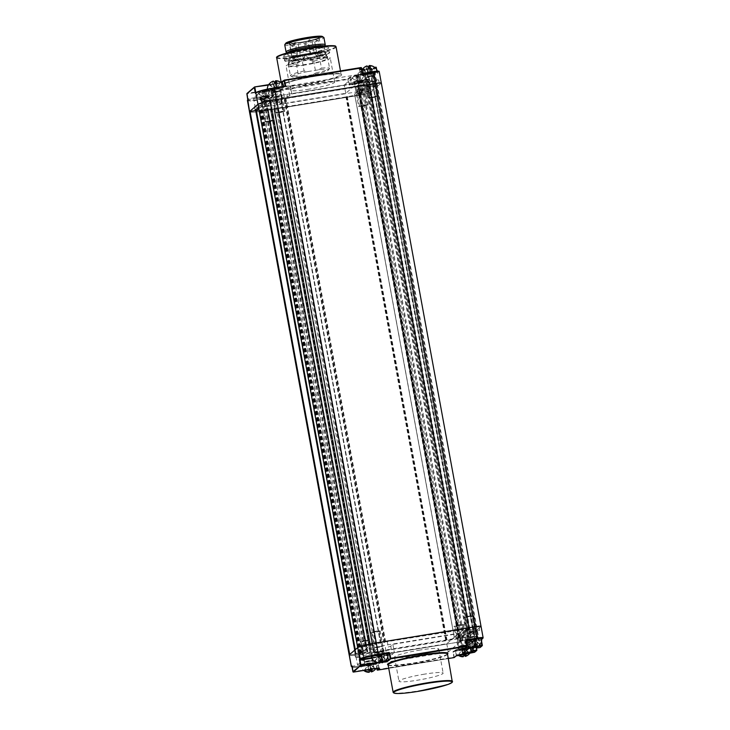 <?xml version="1.0" encoding="UTF-8"?>
<svg xmlns="http://www.w3.org/2000/svg" width="730" height="730" viewBox="0 0 730 730"><rect width="100%" height="100%" fill="white"/><g stroke="black" fill="none" stroke-linecap="round" stroke-linejoin="round"><path stroke-width="0.55" stroke-dasharray="3.65 2.74" d="M375.749 67.124A0.484 0.474 -130.7 0 0 375.731 67.124L373.796 68.793L370.749 69.286L371.926 68.273L371.141 68.301L362.308 69.852L356.395 74.944L364.918 73.648L367.199 72.352L370.512 90.009L369.964 90.146L373.961 89.489L370.512 90.009L470.23 633.321L467.966 634.616L459.827 635.912L465.749 630.802L474.5 629.324L473.241 630.41L477.238 629.744L480.951 626.55A7.245 0.766 169.6 0 0 481.043 626.395M249.477 111.663L249.496 111.754A16.662 1.77 -10.4 0 0 263.247 110.996L362.062 94.827A7.245 0.766 169.6 0 0 370.238 92.692L373.961 89.489L370.238 92.692A7.245 0.766 -10.4 0 1 362.062 94.827L263.265 110.996A16.662 1.77 -10.4 0 1 249.496 111.754A16.662 1.77 -10.4 0 1 249.541 111.562M258.402 104.253L358.12 647.574L363.987 646.616L365.867 645.648L266.149 102.328L264.269 103.295L258.018 104.29A16.662 1.77 -10.4 0 1 276.524 99.572M376.288 67.507A0.484 0.474 -130.7 0 1 376.288 67.525L374.353 69.186L373.796 68.793A0.484 0.474 -130.7 0 1 374.353 69.186L477.238 629.744L480.951 626.55L381.233 83.229L376.972 86.569L381.233 83.229A7.245 0.766 169.6 0 0 381.325 83.074M476.955 648.039L370.365 69.852A0.484 0.474 49.3 0 1 370.749 69.286L370.758 69.825L373.815 69.332L376.972 86.569L373.523 87.089L376.972 86.569L476.69 629.89L473.241 630.41L474.427 629.379L477.593 646.616L477.037 647.108M371.926 68.273A0.484 0.474 49.3 0 0 371.698 68.383L374.718 86.058L366.579 87.344L374.782 86.003L373.532 87.08L374.709 86.067L371.552 68.812L362.865 70.244L356.943 75.345L365.082 74.058L366.807 72.909L369.964 90.146L368.248 91.305L369.964 90.146L469.682 633.467L473.679 632.801L470.23 633.321L472.921 647.957M472.337 647.921L469.682 633.467L467.966 634.616L459.827 635.912L465.749 630.802L366.031 87.49L366.579 87.344L360.109 92.591L366.031 87.49L362.865 70.244A0.484 0.474 -130.7 0 0 362.308 69.852M468.76 648.495L468.76 648.495A0.484 0.474 49.3 0 0 468.916 648.048L462.993 653.14A0.484 0.474 49.3 0 1 462.838 653.587L360.118 92.582L463.368 653.131L360.51 92.573L368.248 91.305L360.51 92.573L357.189 74.916L365.082 74.058L470.458 648.185M256.504 110.631A24.154 2.564 169.6 0 0 274.781 108.925L359.981 94.982A7.975 0.849 169.6 0 0 369.079 92.464A7.975 0.849 169.6 0 0 362.491 92.829L359.908 93.248L359.26 89.708L357.289 89.763L364.27 83.758L369.572 82.627A7.975 0.849 169.6 0 0 378.66 80.108A7.975 0.849 169.6 0 0 372.072 80.473L286.872 94.416A24.154 2.564 169.6 0 0 262.207 100.22A6.041 0.639 169.6 0 0 261.559 100.539L276.086 98.504L274.562 90.237L259.551 92.692L253.483 97.92L268.503 95.457L274.562 90.237M378.66 80.108L379.317 83.658A7.975 0.849 169.6 0 1 370.22 86.167L364.918 87.299L357.937 93.303L359.908 93.248M379.317 83.658A7.975 0.849 169.6 0 0 372.729 84.014L287.52 97.957A24.154 2.564 169.6 0 0 262.855 103.76A6.041 0.639 169.6 0 0 262.207 104.089L258.548 107.237M255.692 110.513A24.154 2.564 169.6 0 0 256.358 110.613M247.415 100.412A16.662 1.77 169.6 0 0 261.185 99.654L362.965 654.308L461.78 638.139A7.245 0.766 169.6 0 0 469.956 636.012L473.67 632.81L370.794 72.243A0.484 0.484 0 0 0 370.247 71.85L367.19 72.352A0.484 0.474 49.3 0 0 366.807 72.909L370.794 72.243L368.86 73.922L357.052 75.902L357.965 80.866A6.041 0.639 169.6 0 0 351.148 82.636L348.785 84.342A0.967 0.949 -130.7 0 0 349.898 85.136L359.981 83.485L359.972 82.946A6.762 0.721 169.6 0 0 367.601 80.957L369.234 79.561L357.974 81.404A5.557 0.593 169.6 0 0 351.705 83.037L349.889 84.598L359.972 82.946M284.508 60.271A22.949 2.436 -10.4 0 1 310.679 53.034A22.949 2.436 -10.4 0 1 329.65 51.994A22.949 2.436 -10.4 0 1 303.47 59.23A22.949 2.436 -10.4 0 1 284.508 60.271L283.724 56.018A22.949 2.436 169.6 0 1 309.894 48.782A22.949 2.436 -10.4 0 1 328.865 47.742A22.949 2.436 -10.4 0 1 302.695 54.978A22.949 2.436 -10.4 0 1 283.724 56.018A22.949 2.436 -10.4 0 1 309.894 48.782A22.949 2.436 -10.4 0 1 328.865 47.742A22.949 2.436 -10.4 0 1 302.695 54.978A22.949 2.436 169.6 0 1 283.724 56.018L284.59 60.745A22.949 2.436 169.6 0 0 303.561 59.705A22.949 2.436 -10.4 0 0 329.732 52.46A22.949 2.436 -10.4 0 0 310.761 53.5A22.949 2.436 169.6 0 0 284.59 60.745M317.149 52.533A19.327 2.053 -10.4 0 1 326.082 52.642A19.327 2.053 -10.4 0 1 311.555 57.351L297.01 59.732A19.327 2.053 -10.4 0 1 288.067 59.623A19.327 2.053 -10.4 0 1 302.603 54.914L317.149 52.533L318.225 58.437A19.327 2.053 -10.4 0 1 327.168 58.546A19.327 2.053 -10.4 0 1 312.632 63.254L311.555 57.351M304.638 65.07A22.466 2.391 -10.4 0 1 286.069 66.092A22.466 2.391 -10.4 0 1 311.683 59.002A22.466 2.391 -10.4 0 1 330.252 57.98A22.466 2.391 -10.4 0 1 304.638 65.07M312.632 63.254L298.096 65.636A19.327 2.053 -10.4 0 1 289.153 65.527A19.327 2.053 -10.4 0 1 303.689 60.818L318.225 58.437M309.055 89.169A22.466 2.391 -10.4 0 1 290.485 90.192A22.466 2.391 -10.4 0 1 316.108 83.101A22.466 2.391 -10.4 0 1 334.678 82.079A22.466 2.391 -10.4 0 1 309.055 89.169M274.361 94.498L276.707 94.115A4.827 0.511 -10.4 0 1 280.703 93.896A4.827 0.511 -10.4 0 1 280.639 94.006L278.559 95.794L344.241 85.045L355.994 74.934L290.312 85.684L288.222 87.472A4.827 0.511 -10.4 0 1 282.775 88.896L280.429 89.279L274.361 94.498L275.885 102.766L278.23 102.382L276.707 94.115M253.483 97.92L255.007 106.188L270.018 103.733L268.503 95.457M270.018 103.733L276.086 98.504M255.007 106.188L254.514 106.607A6.041 0.639 169.6 0 0 254.441 106.735A6.041 0.639 169.6 0 0 254.533 106.826A24.154 2.564 169.6 0 0 274.124 105.385L359.333 91.442A7.975 0.849 169.6 0 0 368.422 88.923A7.975 0.849 169.6 0 0 361.834 89.288L359.26 89.708M275.885 102.766L281.944 97.546L284.289 97.163A4.827 0.511 169.6 0 0 289.746 95.739L291.827 93.951L357.508 83.202L345.755 93.321L280.074 104.062L282.163 102.273A4.827 0.511 169.6 0 0 282.218 102.163A4.827 0.511 169.6 0 0 278.23 102.382M370.22 82.07L367.026 82.244L374.627 80.857L370.22 82.07M359.981 90.885L356.787 91.058L361.195 89.836L364.389 89.662L359.981 90.885M265.966 106.397L262.763 106.58L267.18 105.357L270.374 105.184L265.966 106.397M276.579 97.263L273.385 97.437L280.986 96.041L276.579 97.263M261.075 100.968L259.551 92.692M281.944 97.546L280.429 89.279M291.827 93.951L290.312 85.684M357.508 83.202L355.994 74.934M345.755 93.321L344.241 85.045M280.074 104.062L278.559 95.794M285.129 86.049L283.313 87.618A6.041 0.639 -10.4 0 1 276.497 89.398L255.838 92.692M360.985 67.552A0.484 0.474 -130.7 0 1 361.003 67.552L359.169 69.122A6.524 0.694 169.6 0 0 361.806 69.332L359.644 69.651A6.041 0.639 169.6 0 0 361.879 69.742M361.532 67.936A0.484 0.474 -130.7 0 1 361.542 67.954L359.717 69.523L360.629 74.478A6.041 0.639 169.6 0 0 360.556 74.606A6.041 0.639 169.6 0 0 365.548 74.332L377.2 72.48L376.662 69.56L376.963 72.909L378.596 71.494A0.484 0.474 49.3 0 1 379.153 71.896A7.245 0.766 169.6 0 0 379.244 71.741M255.4 93.385L255.892 92.965M366.013 73.365A0.484 0.474 49.3 0 0 365.785 73.474L366.962 72.462A0.484 0.484 0 0 1 367.199 72.352L370.247 71.85L368.303 73.52L357.043 75.363A6.524 0.694 169.6 0 0 349.688 77.28L347.863 78.849L271.396 91.359L273.212 89.799A6.524 0.694 169.6 0 0 267.91 89.954L247.26 93.331A0.484 0.474 49.3 0 0 247.032 93.431M254.715 86.934L246.886 93.896M247.862 99.654L247.47 100.202L247.862 99.654A16.179 1.715 169.6 0 0 261.176 99.116L271.542 97.419L273.358 95.858A5.557 0.593 169.6 0 0 268.841 95.986L247.862 99.654M357.043 75.363L357.052 75.902A6.041 0.639 169.6 0 0 350.245 77.681L348.42 79.242A0.484 0.474 -130.7 0 0 347.863 78.849L347.872 79.388L271.405 91.898L272.828 90.347L273.741 95.301A6.041 0.639 169.6 0 0 273.814 95.174A6.041 0.639 169.6 0 0 268.832 95.447L247.789 98.851M273.212 89.799A0.484 0.474 49.3 0 0 272.983 89.899L271.168 91.469A0.484 0.474 49.3 0 1 271.396 91.359L272.317 96.862A0.967 0.949 -130.7 0 1 271.551 97.957L271.542 97.419A0.484 0.474 -130.7 0 0 271.77 97.318L273.586 95.749A0.484 0.474 49.3 0 0 273.741 95.301L271.925 96.871L271.012 91.907A0.484 0.474 49.3 0 1 271.168 91.469A0.484 0.484 0 0 0 271.003 91.925L271.916 96.88A0.484 0.474 -130.7 0 1 271.77 97.318L272.317 96.862M475.969 647.492L370.247 71.85A0.484 0.474 -130.7 0 1 370.794 72.252L473.67 632.81L469.956 636.012L368.157 81.358A0.484 0.474 49.3 0 0 367.601 80.957M369.763 78.876L369.225 79.022L368.303 73.52A0.484 0.474 -130.7 0 1 368.86 73.922L369.791 79.953L368.157 81.358A7.245 0.766 169.6 0 1 359.981 83.485L461.78 638.139A7.245 0.766 169.6 0 0 469.956 636.012L472.036 647.346A7.245 0.766 -10.4 0 1 463.86 649.481L453.777 651.133L463.86 649.481L461.78 638.139L362.983 654.308L365.064 665.65A16.662 1.77 -10.4 0 1 351.294 666.408M303.689 60.818L302.603 54.914M298.096 65.636L297.01 59.732M368.157 104.846A4.827 0.511 -10.4 0 0 364.16 105.065A4.827 0.511 169.6 0 0 358.649 106.589A4.827 0.511 169.6 0 0 362.646 106.37A4.827 0.511 -10.4 0 0 368.157 104.846L363.905 81.696A4.827 0.511 -10.4 0 1 358.393 83.22A4.827 0.511 169.6 0 1 354.406 83.439L363.905 81.696A4.827 0.511 -10.4 0 0 359.917 81.915A4.827 0.511 169.6 0 0 354.406 83.439L358.649 106.589M360.392 80.948A8.45 0.894 -10.4 0 1 367.382 80.555A8.45 0.894 -10.4 0 1 357.746 83.238A8.45 0.894 169.6 0 1 350.756 83.612A8.45 0.894 169.6 0 1 360.392 80.948M360.255 76.066L360.392 81.057A2.363 2.318 -130.7 0 0 360.903 80.537L364.142 75.947A8.404 8.222 49.3 0 0 359.078 74.35A8.404 1.496 -99.3 0 1 360.255 76.066A8.486 6.479 158.4 0 0 359.078 76.185A8.486 6.479 158.4 0 0 357.91 76.449A8.404 1.496 -99.3 0 0 356.733 74.734A8.404 8.222 49.3 0 0 352.526 77.845L357.216 81.139A2.363 2.318 49.3 0 0 357.882 81.468L356.733 74.734M357.189 77.818A8.486 5.192 178.7 0 1 358.375 77.681L359.917 81.404L357.499 81.796L356.349 75.062A8.404 8.222 49.3 0 0 352.152 78.174L356.833 81.468A2.363 2.318 49.3 0 0 357.499 81.796L358.722 81.742L357.572 81.787L356.03 78.064A8.486 5.192 178.7 0 1 357.189 77.818M364.142 75.947L363.759 76.276A8.404 8.222 49.3 0 0 358.695 74.679A8.404 1.496 -99.3 0 0 358.375 77.681M360.903 80.537L363.759 76.276M360.52 80.866A2.363 2.318 -130.7 0 1 360.009 81.386L359.178 81.66L360.009 81.386L358.695 74.679M360.31 81.103L359.078 74.35M357.882 81.468L358.722 81.742M356.349 75.062A8.404 1.496 -99.3 0 0 356.03 78.064M360.337 80.555L357.992 80.939L357.91 76.449M357.965 81.486L359.178 81.66M357.992 80.939L357.974 81.441M360.392 81.057L359.26 81.596L360.319 81.057M362.792 106.242L367.254 105.01L364.014 105.184L359.552 106.425L362.792 106.242M360.291 84.872L363.531 84.698L359.06 85.93L355.82 86.103L360.291 84.872M358.914 86.049C353.375 86.605 353.877 86.176 360.438 84.744C365.976 84.196 365.474 84.625 358.914 86.049M378.395 96.031A4.827 0.511 -10.4 0 0 374.399 96.251A4.827 0.511 169.6 0 0 368.887 97.774A4.827 0.511 169.6 0 0 372.884 97.555A4.827 0.511 -10.4 0 0 378.395 96.031L374.143 72.881A4.827 0.511 -10.4 0 1 368.632 74.405A4.827 0.511 169.6 0 1 364.644 74.624L374.143 72.881A4.827 0.511 -10.4 0 0 370.156 73.1A4.827 0.511 169.6 0 0 364.644 74.624L368.887 97.774M370.63 72.142A8.45 0.894 -10.4 0 1 377.62 71.75A8.45 0.894 -10.4 0 1 367.984 74.424A8.45 0.894 169.6 0 1 360.994 74.798A8.45 0.894 169.6 0 1 370.63 72.142M366.588 66.247A8.404 1.496 -99.3 0 0 366.268 69.25A8.486 5.192 178.7 0 1 367.427 69.003A8.486 5.192 178.7 0 1 368.613 68.866L370.156 72.599L367.738 72.982L366.588 66.247A8.404 8.222 49.3 0 0 363.969 67.662M368.632 67.507A8.404 1.496 -99.3 0 0 368.613 68.866M370.493 67.251L370.63 72.243A2.363 2.318 -130.7 0 0 371.141 71.722L373.997 67.461A8.404 8.222 49.3 0 0 369.371 65.864M371.141 71.722L373.997 67.461M362.573 69.104A8.404 8.222 49.3 0 0 362.39 69.359L367.071 72.653A2.363 2.318 49.3 0 0 367.738 72.982L368.96 72.927L367.81 72.982L366.268 69.25M370.758 72.051A2.363 2.318 -130.7 0 1 370.247 72.571L369.416 72.854L370.247 72.571L369.216 67.388M362.764 69.04L367.455 72.325A2.363 2.318 49.3 0 0 368.121 72.653L366.971 65.919M370.548 72.288L369.645 67.324M368.121 72.653L368.96 72.927M370.575 71.741L368.23 72.124L368.148 67.635M368.203 72.671L369.416 72.854M368.23 72.124L368.212 72.626M370.63 72.243L369.499 72.79L370.557 72.243M373.03 97.437L377.492 96.196L369.791 97.61L373.03 97.437M370.53 76.057L373.769 75.883L366.059 77.298L370.53 76.057M369.152 77.243C363.613 77.8 364.115 77.362 370.676 75.938C376.215 75.382 375.713 75.82 369.152 77.243M274.142 120.359A4.827 0.511 -10.4 0 0 270.146 120.578A4.827 0.511 169.6 0 0 264.634 122.102A4.827 0.511 169.6 0 0 268.631 121.883A4.827 0.511 -10.4 0 0 274.142 120.359L269.89 97.209A4.827 0.511 -10.4 0 1 264.379 98.733A4.827 0.511 169.6 0 1 260.391 98.951L269.89 97.209A4.827 0.511 -10.4 0 0 265.893 97.428A4.827 0.511 169.6 0 0 260.391 98.951L264.634 122.102M266.377 96.469A8.45 0.894 -10.4 0 1 273.367 96.077A8.45 0.894 -10.4 0 1 263.722 98.751A8.45 0.894 169.6 0 1 256.732 99.125A8.45 0.894 169.6 0 1 266.377 96.469M266.24 91.578L266.377 96.57A2.363 2.318 -130.7 0 0 266.888 96.05L270.118 91.469A8.404 8.222 49.3 0 0 265.054 89.863A8.404 1.496 -99.3 0 1 266.24 91.578A8.486 6.479 158.4 0 0 265.063 91.706A8.486 6.479 158.4 0 0 263.895 91.962A8.404 1.496 -99.3 0 0 262.709 90.246A8.404 8.222 49.3 0 0 258.511 93.367L263.192 96.661A2.363 2.318 49.3 0 0 263.858 96.98L262.709 90.246M263.165 93.331A8.486 5.192 178.7 0 1 264.36 93.194L265.902 96.926L263.484 97.309L262.335 90.575A8.404 8.222 49.3 0 0 258.137 93.696L262.818 96.98A2.363 2.318 49.3 0 0 263.484 97.309L264.707 97.254L263.548 97.309L262.015 93.577A8.486 5.192 178.7 0 1 263.165 93.331M270.118 91.469L269.744 91.788A8.404 8.222 49.3 0 0 264.68 90.192A8.404 1.496 -99.3 0 0 264.36 93.194M266.888 96.05L269.744 91.788M266.505 96.378A2.363 2.318 -130.7 0 1 265.994 96.898L265.163 97.181L265.994 96.898L264.68 90.192M266.295 96.615L265.054 89.863M263.858 96.98L264.707 97.254M262.335 90.575A8.404 1.496 -99.3 0 0 262.015 93.577M266.322 96.068L263.977 96.451L263.895 91.962M263.95 96.999L265.163 97.181M263.977 96.451L263.959 96.962M268.768 121.764L273.239 120.523L265.537 121.937L268.768 121.764M266.277 100.393L269.507 100.211L265.045 101.443L261.805 101.625L266.277 100.393M264.899 101.57C259.351 102.127 259.862 101.689 266.413 100.265C271.962 99.709 271.46 100.147 264.899 101.57M284.755 111.225A4.827 0.511 -10.4 0 0 280.767 111.444A4.827 0.511 169.6 0 0 275.256 112.968A4.827 0.511 169.6 0 0 279.243 112.748A4.827 0.511 -10.4 0 0 284.755 111.225L280.502 88.075A4.827 0.511 -10.4 0 1 275 89.598A4.827 0.511 169.6 0 1 271.003 89.817L280.502 88.075A4.827 0.511 -10.4 0 0 276.515 88.294A4.827 0.511 169.6 0 0 271.003 89.817L275.256 112.968M279.59 86.961A8.45 0.894 -10.4 0 1 283.979 86.943A8.45 0.894 -10.4 0 1 274.343 89.617A8.45 0.894 169.6 0 1 267.353 89.991A8.45 0.894 169.6 0 1 274.261 87.828M272.947 81.441A8.404 1.496 -99.3 0 0 272.637 84.443A8.486 5.192 178.7 0 1 273.786 84.196A8.486 5.192 178.7 0 1 274.982 84.059L276.515 87.782L274.097 88.175L272.947 81.441A8.404 8.222 49.3 0 0 270.328 82.846M275 82.7A8.404 1.496 -99.3 0 0 274.982 84.059M276.852 82.444L276.989 87.436A2.363 2.318 -130.7 0 0 277.5 86.916L280.356 82.654A8.404 8.222 49.3 0 0 275.739 81.057M277.5 86.916L280.356 82.654M268.941 84.297A8.404 8.222 49.3 0 0 268.749 84.552L273.431 87.846A2.363 2.318 49.3 0 0 274.097 88.175L275.329 88.12L274.17 88.175L272.637 84.443M277.126 87.244A2.363 2.318 -130.7 0 1 276.615 87.764L275.785 88.047L276.615 87.764L275.575 82.581M269.133 84.224L273.814 87.518A2.363 2.318 49.3 0 0 274.48 87.846L273.33 81.112M276.916 87.481L276.004 82.517M274.48 87.846L275.329 88.12M276.935 86.934L274.589 87.317L274.507 82.828M274.571 87.865L275.785 88.047M274.589 87.317L274.58 87.819M276.989 87.436L275.858 87.983L276.925 87.436M279.389 112.621L283.851 111.389L280.621 111.562L276.15 112.803L279.389 112.621M276.889 91.25L280.128 91.077L272.427 92.491L276.889 91.25M275.52 92.436C269.972 92.984 270.474 92.555 277.035 91.131C282.583 90.575 282.072 91.004 275.52 92.436M292.739 58.829L289.701 43.636A15.093 1.606 169.6 0 0 289.664 43.663L292.356 59.157A15.093 1.606 169.6 0 0 292.319 59.331A15.093 1.606 169.6 0 0 304.793 58.646A15.093 1.606 -10.4 0 0 322.012 53.883A15.093 1.606 -10.4 0 0 309.529 54.567A15.093 1.606 169.6 0 0 292.739 58.829L293.688 58.783L292.356 59.157M290.12 44.539L291.069 44.493L289.664 43.663M312.878 54.212L310.807 54.786L312.878 54.212M299.072 56.949L297.01 57.524L299.072 56.949M296.845 58.874L294.774 59.44L296.845 58.874M309.264 57.314L307.202 57.889L309.264 57.314M319.174 54.44L317.112 55.015L319.174 54.44M285.786 43.216A18.715 1.989 169.6 0 0 301.189 42.596A18.715 1.989 -10.4 0 0 322.395 36.5M284.746 44.849A19.929 2.117 169.6 0 0 301.216 43.946A19.929 2.117 -10.4 0 0 323.947 37.65M325.169 44.986A19.929 2.117 -10.4 0 1 302.521 51.027A19.929 2.117 169.6 0 1 286.196 52.14M287.447 52.843A18.715 1.989 169.6 0 0 287.447 52.898A18.715 1.989 169.6 0 0 287.593 53.089A18.715 1.989 169.6 0 0 302.923 52.049A18.715 1.989 -10.4 0 0 324.211 46.364L324.412 46.072M309.237 49.348A18.715 1.989 -10.4 0 1 324.704 48.499A18.715 1.989 -10.4 0 1 303.361 54.412A18.715 1.989 169.6 0 1 287.885 55.261A18.715 1.989 169.6 0 1 309.237 49.348M298.78 59.924L309.949 58.099A18.715 1.989 -10.4 0 0 325.571 53.226A18.715 1.989 -10.4 0 0 315.543 53.281L304.373 55.115A18.715 1.989 169.6 0 0 288.751 59.988A18.715 1.989 169.6 0 0 298.78 59.924L299.218 62.287A18.715 1.989 169.6 0 1 289.19 62.342A18.715 1.989 169.6 0 1 289.253 62.114L288.286 63.501A19.929 2.117 169.6 0 0 288.213 63.747A19.929 2.117 169.6 0 0 296.344 63.975L299.218 62.287M304.373 55.115L304.802 57.478A18.715 1.989 169.6 0 0 289.253 62.114M304.802 57.478L301.937 59.157L304.109 70.974L307.412 71.649L318.581 69.815A18.715 1.989 -10.4 0 1 328.546 69.989A18.715 1.989 -10.4 0 1 312.988 74.633L301.818 76.458A18.715 1.989 169.6 0 1 291.927 76.705L290.531 75.756A19.929 2.117 169.6 0 0 298.515 75.783L301.818 76.458M315.543 53.281L315.98 55.644A18.715 1.989 -10.4 0 1 325.863 55.398A18.715 1.989 -10.4 0 1 326.009 55.59A18.715 1.989 -10.4 0 1 310.387 60.462L313.69 61.137L315.862 72.945L312.988 74.633M318.581 69.815L321.455 68.136L319.284 56.319L315.98 55.644M307.412 71.649A18.715 1.989 169.6 0 0 291.927 76.705M321.455 68.136A19.929 2.117 -10.4 0 1 329.577 68.365A19.929 2.117 -10.4 0 1 329.513 68.602A19.929 2.117 -10.4 0 1 315.862 72.945M319.284 56.319A19.929 2.117 -10.4 0 1 327.259 56.347A19.929 2.117 -10.4 0 1 327.414 56.548A19.929 2.117 -10.4 0 1 313.69 61.137M309.949 58.099L310.387 60.462M296.344 63.975L298.515 75.783M301.937 59.157A19.929 2.117 169.6 0 0 288.286 63.501M304.109 70.974A19.929 2.117 169.6 0 0 290.385 75.555A19.929 2.117 169.6 0 0 290.531 75.756M258.803 108.651L266.149 102.328L270.775 101.616L269.972 102.309L369.681 645.639L375.713 644.69L376.771 644.106L374.463 644.17L385.632 641.88L474.281 627.846L461.898 630.848L454.297 637.399L464.043 636.651L458.732 637.856L373.87 652L373.696 651.498L363.85 653.304L367.373 651.872L361.742 652.793L359.853 653.761L349.259 654.883M374.463 644.17L274.745 100.849L277.053 100.795L269.972 102.309M376.771 644.106L277.053 100.795L376.762 644.115M274.745 100.849L280.922 99.718L380.44 643.194M385.632 641.88L285.914 98.568L280.721 99.882M285.914 98.568L358.092 86.797L457.573 630.318L357.846 87.016L369.745 85.109L469.463 628.43M474.281 627.846L374.563 84.525L369.745 85.109M374.563 84.525L369.234 85.729L468.952 629.05M464.043 636.651L364.325 93.34L354.579 94.088L362.18 87.536L369.234 85.729M354.579 94.088L454.297 637.39L354.579 94.088M364.325 93.34L359.014 94.544L458.732 637.856M445.656 640.256L345.938 96.935L359.014 94.544M345.938 96.935L273.759 108.706L274.37 108.177L374.088 651.489L274.38 108.159L270.857 108.697L370.575 652.009M363.85 653.304L264.132 109.993L270.31 108.852L370.019 652.164L270.301 108.843L270.857 108.697M264.132 109.993L267.089 109.108L366.807 652.419M359.853 653.761L260.135 110.449L262.024 109.482L267.654 108.56L267.089 109.108M268.056 108.533L367.765 651.863L268.056 108.533M260.135 110.449L255.518 111.161L256.321 110.467M362.965 654.308A16.662 1.77 -10.4 0 1 349.223 655.157M273.759 108.706L373.477 652.018L273.759 108.697M358.092 86.797L457.81 630.118L358.083 86.806M370.557 644.873L270.848 101.561L266.149 102.328L365.867 645.648L370.557 644.873L360.702 653.359L356.012 654.126L365.867 645.648L370.493 644.928L369.69 645.63L269.963 102.319M474.5 629.324L374.782 86.003M356.012 654.126L256.376 110.741M360.702 653.359L260.984 110.047L256.294 110.814M270.848 101.561L260.984 110.047M480.249 647.437A0.484 0.474 49.3 0 0 480.404 646.99L477.238 629.744L476.69 629.89L479.856 647.136L482.338 645.329M349.214 655.065A16.662 1.77 169.6 0 0 362.983 654.308M474.035 629.397L465.749 630.802L468.916 648.048L477.338 647.054M458.276 640.219L457.628 636.679L462.209 636.14A7.975 0.849 -10.4 0 1 468.797 635.784A7.975 0.849 -10.4 0 1 459.699 638.294L374.499 652.237A24.154 2.564 -10.4 0 1 354.899 653.678A6.041 0.639 -10.4 0 1 354.807 653.596A6.041 0.639 -10.4 0 1 354.88 653.469L361.925 647.4A6.041 0.639 -10.4 0 1 362.573 647.081A24.154 2.564 -10.4 0 1 387.238 641.278L472.447 627.335A7.975 0.849 -10.4 0 1 479.035 626.97A7.975 0.849 -10.4 0 1 469.938 629.488L467.364 629.908L468.012 633.448L465.284 634.16L458.312 640.164L462.856 639.69A7.975 0.849 -10.4 0 1 469.445 639.325A7.975 0.849 -10.4 0 1 460.356 641.843L375.147 655.786A24.154 2.564 -10.4 0 1 355.556 657.228A6.041 0.639 -10.4 0 1 355.455 657.137A6.041 0.639 -10.4 0 1 355.537 657.009L371.032 654.135L372.555 662.402L357.536 664.857L363.604 659.637L378.615 657.173L372.555 662.402M457.628 636.679L464.636 630.62L467.364 629.908M454.315 657.493A0.484 0.474 49.3 0 0 454.471 657.046L456.286 655.485A6.041 0.639 -10.4 0 1 463.103 653.706L474.902 651.726L473.998 646.762L473.451 646.899L474.5 652.273M474.746 652.164A0.484 0.474 49.3 0 0 474.902 651.726L476.836 650.038M377.593 670.113L376.06 664.282L377.885 662.712A6.041 0.639 169.6 0 0 377.957 662.584A6.041 0.639 169.6 0 0 372.966 662.858L352.325 666.235L353.32 671.673L373.961 668.297A6.041 0.639 -10.4 0 1 378.952 668.023A6.041 0.639 -10.4 0 1 378.879 668.151L378.779 668.233M376.37 663.798L365.064 665.65L376.06 664.282L376.799 668.342L376.37 663.798L365.228 666.052A16.179 1.715 -10.4 0 1 352.061 667.001M454.069 657.602L453.558 652.091L455.374 650.521A6.041 0.639 -10.4 0 1 462.19 648.742L473.451 646.899L473.514 646.388A0.484 0.474 -130.7 0 1 473.286 646.497L471.653 647.902A6.762 0.721 -10.4 0 1 464.024 649.892L453.932 651.543L455.757 649.974A5.557 0.593 -10.4 0 1 462.026 648.34L473.295 646.488L462.035 648.331L463.24 654.116M353.466 672.084L352.928 671.7M351.842 665.778L351.979 666.536M480.002 647.537L476.416 647.656M368.194 655.759L363.786 656.982L371.387 655.586L368.194 655.759M361.925 647.4L362.582 650.95L362.089 651.37L377.1 648.906L371.032 654.135M362.582 650.95A6.041 0.639 -10.4 0 1 363.221 650.622A24.154 2.564 -10.4 0 1 387.885 644.818L473.095 630.875A7.975 0.849 -10.4 0 1 479.683 630.51A7.975 0.849 -10.4 0 1 470.595 633.029L468.012 633.448M384.756 660.832L383.241 652.565A4.827 0.511 -10.4 0 0 379.244 652.784L376.899 653.167L382.967 647.948L385.312 647.565L386.827 655.832A4.827 0.511 169.6 0 0 392.275 654.418L394.364 652.62L460.046 641.871L448.293 651.99L382.611 662.74L384.692 660.942A4.827 0.511 169.6 0 0 384.756 660.832A4.827 0.511 169.6 0 0 380.759 661.052L378.414 661.435L384.482 656.215L386.827 655.832M383.241 652.565A4.827 0.511 -10.4 0 1 383.177 652.675L381.087 654.463L446.769 643.723L458.522 633.604L392.849 644.353L390.76 646.141A4.827 0.511 -10.4 0 1 385.312 647.565M462.209 640.237L457.801 641.46L465.402 640.064L462.209 640.237M472.447 631.432L468.039 632.645L471.233 632.472L475.641 631.258L472.447 631.432M378.806 646.625L374.399 647.839L377.602 647.665L382.009 646.442L378.806 646.625M362.089 651.37L363.604 659.637M377.1 648.906L378.615 657.173M356.021 656.589L357.536 664.857M420.161 650.038A22.466 2.391 169.6 0 0 394.538 657.128A22.466 2.391 169.6 0 0 413.107 656.106A22.466 2.391 169.6 0 0 438.73 649.016A22.466 2.391 169.6 0 0 420.161 650.038M382.967 647.948L384.482 656.215M376.899 653.167L378.414 661.435M381.087 654.463L382.611 662.74M446.769 643.723L448.293 651.99M458.522 633.604L460.046 641.871M392.849 644.353L394.364 652.62M424.586 674.128A22.466 2.391 169.6 0 0 398.963 681.218A22.466 2.391 169.6 0 0 417.533 680.205A22.466 2.391 169.6 0 0 443.156 673.115A22.466 2.391 169.6 0 0 424.586 674.128M463.541 624.533A4.827 0.511 169.6 0 1 458.029 626.057A4.827 0.511 -10.4 0 1 454.033 626.285A4.827 0.511 -10.4 0 1 459.544 624.752A4.827 0.511 169.6 0 1 463.541 624.533L467.784 647.683A4.827 0.511 169.6 0 0 463.796 647.902A4.827 0.511 -10.4 0 0 458.285 649.435L467.784 647.683A4.827 0.511 169.6 0 1 462.273 649.207A4.827 0.511 -10.4 0 1 458.285 649.435L454.033 626.285M454.808 650.567A8.45 0.894 -10.4 0 0 461.798 650.174A8.45 0.894 169.6 0 0 471.434 647.51A8.45 0.894 169.6 0 0 464.444 647.893A8.45 0.894 -10.4 0 0 454.808 650.567A8.486 8.486 0 0 0 458.084 655.221M464.262 653.952L464.307 649.654A2.363 2.318 49.3 0 1 464.974 649.983L469.664 653.277A8.404 8.222 -130.7 0 1 468.459 654.655M463.796 654.801A8.486 6.479 -21.6 0 1 463.112 654.938A8.486 6.479 -21.6 0 1 461.935 655.065A8.404 1.496 -99.3 0 0 463.112 656.772M463.815 654.025A8.404 1.496 -99.3 0 0 463.815 653.45A8.486 5.192 -1.3 0 0 465.001 653.304A8.486 5.192 -1.3 0 0 466.16 653.067L464.691 649.335L462.181 649.746L463.495 656.452M466.16 653.642A8.404 1.496 -99.3 0 0 466.16 653.067M464.974 649.983L465.357 649.663L470.038 652.948M458.714 655.047A8.404 8.222 -130.7 0 1 458.431 654.846L461.67 650.266A2.363 2.318 -130.7 0 1 462.181 649.746L463.012 649.463L462.254 649.7L463.815 653.45M465.357 649.663A2.363 2.318 49.3 0 0 464.691 649.335L465.421 653.761M458.431 654.846L461.287 650.585A2.363 2.318 -130.7 0 1 461.798 650.065L463.057 656.443M464.225 649.645L464.992 653.834M461.798 650.065L463.012 649.463M464.618 649.335L463.468 649.39L464.599 649.317M464.198 650.193L461.853 650.576L461.935 655.065M461.88 650.029L463.468 649.39M461.853 650.576L461.871 650.065M459.398 624.88L462.637 624.707L454.936 626.112L459.398 624.88M461.898 646.251L466.37 645.019L463.13 645.192L458.659 646.433L461.898 646.251M463.276 645.074C456.715 646.497 456.213 646.935 461.752 646.379C468.313 644.955 468.815 644.517 463.276 645.074M473.779 615.728A4.827 0.511 169.6 0 1 468.268 617.252A4.827 0.511 -10.4 0 1 464.271 617.47A4.827 0.511 -10.4 0 1 469.782 615.947A4.827 0.511 169.6 0 1 473.779 615.728L478.022 638.878A4.827 0.511 169.6 0 0 474.035 639.097A4.827 0.511 -10.4 0 0 468.523 640.621L478.022 638.878A4.827 0.511 169.6 0 1 472.511 640.402A4.827 0.511 -10.4 0 1 468.523 640.621L464.271 617.47M466.698 640.885A8.45 0.894 -10.4 0 0 465.046 641.752A8.45 0.894 -10.4 0 0 472.036 641.36A8.45 0.894 169.6 0 0 481.672 638.704M474.491 644.599L474.546 640.849A2.363 2.318 49.3 0 1 475.212 641.177L479.902 644.462A8.404 8.222 -130.7 0 1 478.697 645.84M474.035 645.995A8.486 6.479 -21.6 0 1 473.35 646.132A8.486 6.479 -21.6 0 1 472.173 646.251A8.404 1.496 -99.3 0 0 473.35 647.966M475.212 641.177L475.595 640.849L480.276 644.143M468.669 646.041L471.908 641.451A2.363 2.318 -130.7 0 1 472.42 640.931L473.25 640.648L472.511 640.904L473.733 647.638M474.053 644.636L472.42 640.931L473.25 640.648L472.036 641.259L473.295 647.638M475.595 640.849A2.363 2.318 49.3 0 0 474.929 640.52L473.25 640.648M476.398 644.252L474.838 640.502L475.558 644.444M468.286 646.369L471.525 641.779A2.363 2.318 -130.7 0 1 472.036 641.259M474.464 640.83L475.139 644.517M474.856 640.52L473.706 640.575L474.856 640.52M474.436 641.378L472.091 641.761L472.173 646.251M472.118 641.214L473.706 640.575M472.091 641.761L472.109 641.259M474.546 640.849L473.633 640.639L474.454 640.876M469.636 616.065L472.876 615.892L465.174 617.306L469.636 616.065M472.137 637.445L476.608 636.204L468.897 637.618L472.137 637.445M473.514 636.259C466.954 637.682 466.452 638.12 471.991 637.564C478.552 636.14 479.053 635.702 473.514 636.259M380.138 630.921A4.827 0.511 169.6 0 1 374.627 632.445A4.827 0.511 -10.4 0 1 370.63 632.664A4.827 0.511 -10.4 0 1 376.142 631.14A4.827 0.511 169.6 0 1 380.138 630.921L384.382 654.071A4.827 0.511 169.6 0 0 380.394 654.29A4.827 0.511 -10.4 0 0 374.882 655.814L384.382 654.071A4.827 0.511 169.6 0 1 378.879 655.595A4.827 0.511 -10.4 0 1 374.882 655.814L370.63 632.664M371.406 656.945A8.45 0.894 -10.4 0 0 378.395 656.553A8.45 0.894 169.6 0 0 388.041 653.898M380.859 659.792L380.914 656.042A2.363 2.318 49.3 0 1 381.58 656.361L386.261 659.655A8.404 8.222 -130.7 0 1 385.066 661.033M380.394 661.179A8.486 6.479 -21.6 0 1 379.709 661.316A8.486 6.479 -21.6 0 1 378.532 661.444A8.404 1.496 -99.3 0 0 379.719 663.159M381.58 656.361L381.954 656.042L386.635 659.327M375.028 661.234L378.268 656.644A2.363 2.318 -130.7 0 1 378.779 656.124L379.609 655.841L378.87 656.097L380.093 662.831M380.412 659.829L378.779 656.124L379.609 655.841L378.395 656.452L379.655 662.822M381.954 656.042A2.363 2.318 49.3 0 0 381.288 655.713L379.609 655.841M382.757 659.445L381.197 655.695L381.927 659.628M374.654 661.553L377.885 656.973A2.363 2.318 -130.7 0 1 378.395 656.452M380.914 656.042L379.992 655.832L380.823 656.024L381.498 659.701M381.224 655.713L380.065 655.768L381.224 655.713M380.795 656.571L378.45 656.954L378.532 661.444M378.478 656.407L380.065 655.768M378.45 656.954L378.469 656.443M376.005 631.258L379.235 631.085L371.534 632.499L376.005 631.258M378.496 652.629L382.967 651.397L379.728 651.571L375.266 652.812L378.496 652.629M379.874 651.452C373.313 652.875 372.811 653.313 378.359 652.757C384.911 651.333 385.422 650.895 379.874 651.452M369.517 640.055A4.827 0.511 169.6 0 1 364.014 641.579A4.827 0.511 -10.4 0 1 360.018 641.798A4.827 0.511 -10.4 0 1 365.529 640.274A4.827 0.511 169.6 0 1 369.517 640.055L373.769 663.205A4.827 0.511 169.6 0 0 369.772 663.424A4.827 0.511 -10.4 0 0 364.27 664.948L373.769 663.205A4.827 0.511 169.6 0 1 368.258 664.729A4.827 0.511 -10.4 0 1 364.27 664.948L360.018 641.798M360.793 666.079A8.45 0.894 -10.4 0 0 367.774 665.687A8.45 0.894 169.6 0 0 377.419 663.032A8.45 0.894 169.6 0 0 370.429 663.406A8.45 0.894 -10.4 0 0 360.793 666.079A8.486 8.486 0 0 0 363.64 670.414M370.247 669.337L370.293 665.176A2.363 2.318 49.3 0 1 370.959 665.505L375.64 668.799A8.404 8.222 -130.7 0 1 374.444 670.167M369.772 670.322A8.486 6.479 -21.6 0 1 369.088 670.459A8.486 6.479 -21.6 0 1 367.92 670.578A8.404 1.496 -99.3 0 0 369.097 672.293M369.8 669.41A8.404 1.496 -99.3 0 0 369.791 668.963A8.486 5.192 -1.3 0 0 370.986 668.826A8.486 5.192 -1.3 0 0 372.136 668.58L370.603 664.847L368.157 665.258L369.48 671.965M370.959 665.505L371.342 665.176L376.023 668.47M364.416 670.368L367.646 665.778A2.363 2.318 -130.7 0 1 368.157 665.258L368.988 664.975L368.239 665.212L369.791 668.963M371.342 665.176A2.363 2.318 49.3 0 0 370.676 664.847L369.444 664.902L370.676 664.847L371.378 669.154M364.033 670.697L367.272 666.107A2.363 2.318 -130.7 0 1 367.783 665.587L369.033 671.965M370.201 665.158L370.95 669.218M367.783 665.587L368.988 664.975M370.183 665.705L367.838 666.089L367.92 670.578M367.856 665.541L369.444 664.902M367.838 666.089L367.847 665.587M365.383 640.402L368.623 640.219L360.921 641.633L365.383 640.402M367.884 661.772L372.346 660.531L364.644 661.946L367.884 661.772M369.252 660.586C362.701 662.019 362.19 662.448 367.738 661.891C374.298 660.467 374.8 660.029 369.252 660.586M364.927 73.648L365.785 73.474A0.484 0.474 49.3 0 0 365.63 73.922L471.005 648.094M284.517 80.072L282.692 81.641A0.484 0.474 49.3 0 0 282.464 81.742L282.464 81.742M275.347 83.549L268.649 84.644L275.338 83.558A6.524 0.694 169.6 0 0 280.822 82.371L275.502 83.959A6.041 0.639 169.6 0 0 281.214 82.672M364.471 68.967L362.418 69.259A6.524 0.694 169.6 0 0 364.471 68.967L375.065 67.671M281.178 82.262L281.716 85.246C279.563 84.826 298.068 78.694 316.309 76.084A30.678 3.258 -10.4 0 1 341.293 75.354A30.678 3.258 -10.4 0 1 306.682 84.37A30.678 3.258 -10.4 0 1 281.707 85.1A30.678 3.258 -10.4 0 1 316.318 76.084C331.32 73.867 339.587 73.292 341.12 74.341L341.111 74.305A30.195 3.212 -10.4 0 1 306.673 83.831A30.195 3.212 -10.4 0 1 281.716 85.209A30.195 3.212 -10.4 0 1 316.154 75.674A30.195 3.212 -10.4 0 1 341.111 74.305L340.481 70.91M336.083 46.902A30.195 3.212 -10.4 0 1 301.645 56.429A30.195 3.212 -10.4 0 1 276.688 57.807M335.481 46.419A29.711 3.157 -10.4 0 1 301.636 55.891A29.711 3.157 -10.4 0 1 277.071 57.141M255.162 110.148L254.514 106.607M262.207 104.089L261.559 100.539M255.144 110.166L254.533 106.826M274.781 108.925L274.124 105.385M359.981 94.982L359.333 91.442M362.491 92.829L361.834 89.288M357.937 93.303L357.289 89.763M364.918 87.299L364.27 83.758M367.646 86.596L366.989 83.047M370.22 86.167L369.572 82.627M372.729 84.014L372.072 80.473M287.52 97.957L286.872 94.416M262.855 103.76L262.207 100.22M284.289 97.163L282.775 88.896M289.746 95.739L288.222 87.472M282.163 102.273L280.639 94.006M370 73.228L365.593 74.451L368.787 74.278L373.194 73.055L370 73.228M369.991 72.699A4.343 0.465 169.6 0 0 365.082 73.976A4.343 0.465 169.6 0 0 368.623 73.867A4.343 0.465 169.6 0 0 373.532 72.589A4.343 0.465 169.6 0 0 369.991 72.699M273.385 97.437L271.724 89.343L274.991 89.06A4.343 0.465 169.6 0 0 279.891 87.782A4.343 0.465 169.6 0 0 276.351 87.883A4.343 0.465 169.6 0 0 271.451 89.16A4.343 0.465 169.6 0 0 274.982 89.06L279.663 87.883L271.952 89.644L279.553 88.248L280.986 96.041M264.37 98.194A4.343 0.465 169.6 0 0 269.27 96.917A4.343 0.465 169.6 0 0 265.738 97.026A4.343 0.465 169.6 0 0 260.829 98.304A4.343 0.465 169.6 0 0 264.37 98.194M356.787 91.058L355.127 82.965L358.393 82.672A4.343 0.465 169.6 0 0 363.294 81.404A4.343 0.465 169.6 0 0 359.753 81.504A4.343 0.465 169.6 0 0 354.844 82.782A4.343 0.465 169.6 0 0 358.384 82.682L363.065 81.504L355.355 83.266L362.956 81.87L364.389 89.662M363.029 73.31L361.186 74.88A5.557 0.593 169.6 0 0 365.712 74.743L376.963 72.909L376.123 68.793M362.454 72.909L360.629 74.478A0.484 0.474 -130.7 0 0 361.186 74.88M359.169 69.122A0.484 0.474 -130.7 0 1 359.717 69.523A6.041 0.639 169.6 0 0 359.644 69.651L360.556 74.606C360.155 75.309 361.87 75.354 365.703 74.743L364.635 69.377A6.041 0.639 169.6 0 1 362.126 69.715M381.233 83.229L379.153 71.896L377.529 73.292L377.2 72.48M370.365 69.852L476.361 647.337L370.365 69.852L371.543 68.83A0.484 0.474 49.3 0 1 371.698 68.383L370.521 69.396A0.484 0.484 0 0 0 370.365 69.852M371.141 68.301L374.317 86.085M363.394 69.569L469.6 648.322M356.395 74.944A0.484 0.474 -130.7 0 1 356.952 75.336L360.118 92.582L356.578 74.98L357.189 74.916M365.712 74.743L376.963 72.909A0.484 0.474 49.3 0 1 377.529 73.292M282.692 84.251L283.313 87.618M268.366 85.127L275.502 83.959L276.497 89.398M273.358 95.858A0.484 0.474 49.3 0 0 273.586 95.749L272.983 89.899A0.484 0.474 49.3 0 0 272.828 90.347A6.041 0.639 169.6 0 0 272.91 90.21A6.041 0.639 169.6 0 0 267.919 90.493L247.278 93.869L248.2 99.362A0.484 0.474 -130.7 0 0 247.972 99.472L247.853 99.563M271.551 97.957L261.185 99.654L261.176 99.116M349.898 85.136L349.889 84.598A0.484 0.474 -130.7 0 1 349.332 84.206L348.42 79.242L347.872 79.388L348.785 84.342M267.91 89.954L268.841 95.986M369.791 79.953A0.484 0.474 -130.7 0 0 369.234 79.561L369.225 79.022L357.965 80.866L357.974 81.404M349.688 77.28A0.484 0.474 -130.7 0 1 350.245 77.681L351.148 82.636A0.484 0.474 -130.7 0 0 351.705 83.037M264.534 98.605L268.941 97.382L261.34 98.778L264.534 98.605M359.899 81.377A5.311 0.566 -10.4 0 1 364.233 81.249A5.311 0.566 -10.4 0 1 358.238 82.809A5.311 0.566 169.6 0 1 353.904 82.937A5.311 0.566 169.6 0 1 359.899 81.377M359.744 81.067L357.399 81.45M370.137 72.562A5.311 0.566 -10.4 0 1 374.472 72.434A5.311 0.566 -10.4 0 1 368.477 74.004A5.311 0.566 169.6 0 1 364.142 74.122A5.311 0.566 169.6 0 1 370.137 72.562M369.982 72.252L367.637 72.635M265.884 96.889A5.311 0.566 -10.4 0 1 270.209 96.771A5.311 0.566 -10.4 0 1 264.214 98.331A5.311 0.566 169.6 0 1 259.889 98.459A5.311 0.566 169.6 0 1 265.884 96.889M265.729 96.579L263.384 96.962M276.506 87.755A5.311 0.566 -10.4 0 1 280.831 87.627A5.311 0.566 -10.4 0 1 274.836 89.188A5.311 0.566 169.6 0 1 270.511 89.316A5.311 0.566 169.6 0 1 276.506 87.755M276.341 87.445L273.996 87.828M301.846 42.577A15.093 1.606 -10.4 0 1 289.363 43.271A15.093 1.606 -10.4 0 1 306.582 38.498A15.093 1.606 -10.4 0 1 319.065 37.814A15.093 1.606 -10.4 0 1 301.846 42.577M293.688 58.783L291.069 44.493L289.737 44.868M316.765 41.327L314.703 41.902L316.765 41.327M306.865 44.211L304.793 44.776L306.865 44.211M310.469 41.108L308.407 41.674L310.469 41.108M296.663 43.846L294.601 44.411L296.663 43.846M294.436 45.762L292.374 46.337L294.436 45.762M306.573 37.96A15.576 1.652 -10.4 0 1 319.256 37.595A15.576 1.652 -10.4 0 1 301.682 42.176A15.576 1.652 -10.4 0 1 288.998 42.541A15.576 1.652 -10.4 0 1 306.573 37.96M354.944 649.983L355.638 653.797M355.282 649.691L356.039 653.779L355.291 649.682M355.236 654.463L255.518 111.152L355.236 654.481M355.629 654.454L255.911 111.142M360.401 653.624L260.683 110.303M261.477 109.619L361.195 652.939M262.024 109.482L361.742 652.793M267.654 108.56L367.373 651.872M267.545 108.98L367.263 652.301M273.978 108.186L373.696 651.498M373.87 652L274.161 108.679M446.194 640.11L346.476 96.798M346.704 96.597L446.422 639.918M347.252 96.46L446.97 639.772M358.749 94.581L458.467 637.892M359.78 93.869L459.498 637.19M359.169 93.969L458.887 637.281M354.661 94.097L454.379 637.409M362.18 87.536L461.898 630.848M362.372 87.463L462.09 630.784M368.613 85.839L468.332 629.16M370.037 85.054L469.755 628.366M358.248 86.998L457.965 630.309M457.409 630.136L357.691 86.824M385.084 642.026L285.366 98.705M284.764 99.234L384.473 642.546M284.216 99.371L383.934 642.692M281.096 99.882L380.814 643.203M276.743 100.804L376.461 644.115M276.542 101.233L376.26 644.553M275.995 101.379L375.713 644.69M270.365 102.3L370.083 645.612M370.484 644.946L270.766 101.625L370.493 644.928M370.092 644.955L270.374 101.634M365.329 645.785L265.611 102.474M264.808 103.158L364.526 646.47M264.269 103.295L363.987 646.616M478.15 647.026A0.484 0.474 -130.7 0 1 477.593 646.634L474.427 629.388L477.958 646.99M388.734 668.288L448.339 658.542L388.734 668.297M384.007 661.855A6.524 0.694 -10.4 0 1 381.562 662.302L381.498 662.311M380.202 662.521L377.675 662.94M477.803 646.552L475.066 646.999M473.88 647.2L470.996 647.665M475.349 647.382L476.79 647.145L475.349 647.382M388.123 664.993A30.678 3.258 169.6 0 0 412.906 663.123A30.678 3.258 169.6 0 0 447.517 654.089M388.114 664.902A30.195 3.212 169.6 0 0 413.061 663.524A30.195 3.212 169.6 0 0 447.499 653.998M393.141 692.305A30.195 3.212 169.6 0 0 418.098 690.927A30.195 3.212 169.6 0 0 452.527 681.4M456.131 655.923A0.484 0.474 49.3 0 0 456.286 655.485L455.374 650.521A0.484 0.474 49.3 0 1 455.529 650.074L462.035 648.331M476.343 647.346L473.67 632.81L476.352 647.346M473.998 646.762L473.67 645.95L472.036 647.346A0.484 0.474 -130.7 0 1 471.653 647.902M363.786 656.982L365.109 665.139L369.781 663.962A4.343 0.465 -10.4 0 1 373.322 663.862A4.343 0.465 -10.4 0 1 368.422 665.139A4.343 0.465 -10.4 0 1 364.881 665.24A4.343 0.465 -10.4 0 1 369.791 663.962L365.219 664.774L372.82 663.378L371.387 655.586M378.24 654.783A16.179 1.715 -10.4 0 1 378.35 654.764L383.706 653.888M387.904 653.761L386.891 654.637A5.557 0.593 -10.4 0 1 380.622 656.27L371.67 657.73M380.403 654.828A4.343 0.465 -10.4 0 1 383.943 654.719A4.343 0.465 -10.4 0 1 379.034 655.996A4.343 0.465 -10.4 0 1 375.503 656.106A4.343 0.465 -10.4 0 1 380.403 654.828M481.709 639.252L469.764 641.679A5.557 0.593 -10.4 0 1 465.238 641.816L466.698 640.557M468.039 632.645L469.363 640.803L474.035 639.635A4.343 0.465 -10.4 0 1 477.584 639.526A4.343 0.465 -10.4 0 1 472.675 640.803A4.343 0.465 -10.4 0 1 469.135 640.913A4.343 0.465 -10.4 0 1 474.044 639.635L469.472 640.447L477.073 639.051L475.641 631.258M463.805 648.441A4.343 0.465 -10.4 0 1 467.346 648.34A4.343 0.465 -10.4 0 1 462.437 649.618A4.343 0.465 -10.4 0 1 458.896 649.718A4.343 0.465 -10.4 0 1 463.805 648.441M352.079 667.074L365.228 666.052M377.063 669.729L453.923 657.192L453.011 652.228A0.967 0.949 -130.7 0 1 453.777 651.133M453.011 652.228L453.558 652.091A0.484 0.474 -130.7 0 1 453.941 651.534L455.529 650.074A0.484 0.474 49.3 0 1 455.757 649.974M473.67 645.95A0.484 0.474 -130.7 0 1 473.514 646.388L471.881 647.793L464.015 649.892M378.906 668.242A0.484 0.474 -130.7 0 1 378.879 668.151L377.885 662.712M374.107 668.707L372.966 662.858M387.785 656.863L387.447 655.029A6.041 0.639 -10.4 0 1 380.64 656.808L371.88 658.241M388.068 654.491L387.447 655.029A0.484 0.474 -130.7 0 0 386.891 654.637M385.002 661.088A6.041 0.639 -10.4 0 1 381.544 661.763L381.215 661.818M381.562 662.302L380.622 656.27M380.321 661.964L376.525 662.584M465.849 647.565A6.041 0.639 -10.4 0 1 465.694 647.455A6.041 0.639 -10.4 0 1 465.767 647.327L467.583 645.74M466.671 640.776A0.484 0.474 49.3 0 0 466.68 640.794L464.855 642.364L465.767 647.327A0.484 0.474 49.3 0 1 465.612 647.765L464.782 642.491A6.041 0.639 -10.4 0 1 464.855 642.364A0.484 0.474 49.3 0 1 465.01 641.916L466.835 640.356M483.123 637.728A7.245 0.766 -10.4 0 1 483.032 637.883A0.484 0.474 -130.7 0 1 482.877 638.33M480.951 626.55L483.032 637.883L481.408 639.288L481.325 641.998M478.67 645.877L474.792 646.506M473.971 646.643L470.686 647.182L469.773 642.217A6.041 0.639 -10.4 0 1 464.782 642.491L465.01 641.916A0.484 0.474 49.3 0 1 465.238 641.816M481.709 639.334L481.252 639.736A0.484 0.474 49.3 0 1 481.024 639.836L481.033 640.374L469.773 642.217L469.764 641.679M470.722 647.592L470.686 647.182A6.041 0.639 -10.4 0 1 469.919 647.3M481.435 640.356L481.252 639.736A0.484 0.474 49.3 0 0 481.408 639.288M354.88 653.469L355.537 657.009M379.244 652.784L380.759 661.052M383.177 652.675L384.692 660.942M390.76 646.141L392.275 654.418M362.573 647.081L363.221 650.622M387.238 641.278L387.885 644.818M472.447 627.335L473.095 630.875M469.938 629.488L470.595 633.029M464.636 630.62L465.284 634.16M457.655 636.624L458.312 640.164M459.626 636.569L460.274 640.11M462.209 636.14L462.856 639.69M459.699 638.294L460.356 641.843M374.499 652.237L375.147 655.786M354.899 653.678L355.556 657.228M462.428 649.08L459.234 649.253L466.835 647.866L462.428 649.08M379.025 655.458L375.831 655.64L380.239 654.418L383.433 654.244L379.025 655.458M462.291 649.746A5.311 0.566 169.6 0 0 468.286 648.185A5.311 0.566 169.6 0 0 463.952 648.313A5.311 0.566 -10.4 0 0 457.956 649.873A5.311 0.566 -10.4 0 0 462.291 649.746M464.791 649.673L462.446 650.056M472.529 640.94A5.311 0.566 169.6 0 0 478.524 639.38A5.311 0.566 169.6 0 0 474.19 639.498A5.311 0.566 -10.4 0 0 468.195 641.068A5.311 0.566 -10.4 0 0 472.529 640.94M475.029 640.867L472.684 641.25M378.888 656.133A5.311 0.566 169.6 0 0 384.883 654.564A5.311 0.566 169.6 0 0 380.558 654.691A5.311 0.566 -10.4 0 0 374.563 656.252A5.311 0.566 -10.4 0 0 378.888 656.133M381.388 656.051L379.043 656.443M368.267 665.267A5.311 0.566 169.6 0 0 374.262 663.707A5.311 0.566 169.6 0 0 369.937 663.835A5.311 0.566 -10.4 0 0 363.941 665.395A5.311 0.566 -10.4 0 0 368.267 665.267M370.776 665.194L368.431 665.577M329.65 51.994L329.732 52.46M327.168 58.546L326.082 52.642M290.485 90.192L286.069 66.092M254.441 106.735L255.089 110.276M368.422 88.923L369.079 92.464M357.262 89.817L357.91 93.358M280.703 93.896L282.218 102.163M367.026 82.244L365.365 74.15L373.304 72.699L374.627 80.857M262.763 106.58L261.103 98.477L269.051 97.026L270.374 105.184M334.678 82.079L330.252 57.98M289.153 65.527L288.067 59.623M367.382 80.555A8.486 8.486 0 0 0 359.598 74.36M360.009 81.386L357.563 81.806M352.207 78.028A8.486 8.486 0 0 0 350.756 83.612M367.254 105.01L363.531 84.698M359.552 106.425L355.82 86.103M377.62 71.75A8.486 8.486 0 0 0 377.428 71.157M370.247 72.571L367.801 73M361.934 70.062A8.486 8.486 0 0 0 360.994 74.798M377.492 96.196L373.769 75.883M369.791 97.61L366.059 77.298M273.367 96.077A8.486 8.486 0 0 0 265.583 89.872M265.994 96.907L263.548 97.327M258.192 93.549A8.486 8.486 0 0 0 256.732 99.125M273.239 120.523L269.507 100.211M265.537 121.937L261.805 101.625M283.979 86.943A8.486 8.486 0 0 0 283.769 86.277M276.606 87.764L274.161 88.184M267.317 89.133A8.486 8.486 0 0 0 267.353 89.991M283.851 111.389L280.128 91.077M276.15 112.803L272.427 92.491M322.012 53.883L319.083 37.641L318.289 38.124C315.031 39.484 309.502 40.825 301.691 42.167L289.281 43.116L292.319 59.331M320.671 54.358L318.271 41.245L316.227 39.895C315.506 39.648 314.995 40.314 314.703 41.902L317.112 55.015M307.202 57.889L304.793 44.776C305.085 43.189 305.596 42.523 306.326 42.769L308.361 44.128L310.77 57.232M310.807 54.786L308.407 41.674C308.69 40.086 309.201 39.42 309.931 39.666L311.965 41.026L314.374 54.13M297.01 57.524L294.601 44.411C294.893 42.824 295.404 42.157 296.124 42.404L298.168 43.764L300.568 56.867M294.774 59.44L292.374 46.337C292.666 44.749 293.168 44.074 293.898 44.32L295.933 45.68L298.342 58.792M324.275 46.136L324.704 48.499M287.447 52.898L287.885 55.261M288.751 59.988L289.19 62.342M328.546 69.989L329.513 68.602M327.414 56.548L329.577 68.365M325.863 55.398L327.259 56.347M325.571 53.226L326.009 55.59M288.213 63.747L290.385 75.555M270.301 108.843L370.019 652.164M280.694 99.91L380.412 643.221M380.64 643.03L280.922 99.718M388.095 664.857C388.515 665.942 396.791 665.358 412.915 663.114C424.057 661.252 433.355 659.181 440.82 656.909C449.178 654.071 447.308 653.752 447.499 653.952M379.144 668.279L377.957 662.584M394.538 657.128L398.963 681.218M438.73 649.016L443.156 673.115M479.683 630.51L479.035 626.97M469.445 639.325L468.797 635.784M355.455 657.137L354.807 653.596M457.801 641.46L459.124 649.618L467.063 648.158L465.402 640.064M374.399 647.839L375.722 655.996L383.67 654.536L382.009 646.442M470.038 653.003A8.486 8.486 0 0 0 471.434 647.51M464.627 649.317L462.181 649.736M462.637 624.707L466.37 645.019M454.936 626.112L458.659 646.433M474.865 640.502L472.42 640.931M465.046 641.752A8.486 8.486 0 0 0 467.602 645.84M472.876 615.892L476.608 636.204M465.174 617.306L468.897 637.618M381.233 655.695L378.788 656.115M379.235 631.085L382.967 651.397M371.534 632.499L375.266 652.812M376.096 668.415A8.486 8.486 0 0 0 377.419 663.032M370.612 664.838L368.166 665.258M368.623 640.219L372.346 660.531M360.921 641.633L364.644 661.946"/><path stroke-width="1.09" d="M249.541 111.562A16.662 1.77 -10.4 0 1 249.55 111.544L257.973 104.299A16.662 1.77 -10.4 0 1 258 104.281L258.018 104.262A16.662 1.77 -10.4 0 1 276.524 99.572A16.662 1.77 -10.4 0 1 276.542 99.572L375.339 83.403A7.245 0.766 -10.4 0 1 381.325 83.074A7.245 0.766 -10.4 0 1 381.233 83.229M258.548 107.237L255.162 110.148A6.041 0.639 169.6 0 0 255.089 110.276A6.041 0.639 169.6 0 0 255.181 110.367A24.154 2.564 169.6 0 0 255.692 110.513M256.266 92.418L255.892 92.965L256.266 92.418A16.179 1.715 169.6 0 1 274.298 87.828L285.759 86.386L285.129 86.049L284.134 80.619L284.682 80.473L361.542 67.954A0.484 0.484 0 0 0 360.994 67.552L362.062 72.927A0.967 0.949 49.3 0 0 363.166 73.712L373.258 72.069L363.166 73.712M284.527 80.063L360.994 67.552L284.536 80.072A0.484 0.484 0 0 0 284.289 80.172A0.484 0.474 49.3 0 1 284.517 80.072L285.759 86.386L274.462 88.23A16.662 1.77 169.6 0 0 255.892 92.965L255.4 93.385L255.856 92.774M361.003 67.552A0.484 0.474 -130.7 0 1 361.532 67.936L362.454 72.909A0.484 0.474 49.3 0 0 363.011 73.31L361.551 67.945M375.731 67.124L376.662 69.56L376.297 67.507A0.484 0.484 0 0 0 375.74 67.124L375.74 67.124M375.749 67.124A0.484 0.474 -130.7 0 1 376.288 67.507M282.401 81.815A6.524 0.694 169.6 0 1 280.822 82.371L284.289 80.172A0.484 0.474 49.3 0 0 284.134 80.619L282.309 82.189L282.692 84.251M254.706 86.925L268.649 84.644L254.715 86.934A0.484 0.484 0 0 0 254.469 87.034A0.484 0.474 49.3 0 1 254.697 86.934L268.366 85.127M247.032 93.431A0.484 0.484 0 0 0 246.877 93.887L246.877 93.887A0.484 0.474 49.3 0 1 247.032 93.431L254.469 87.034A0.484 0.474 49.3 0 0 254.314 87.481L254.861 87.335L255.838 92.692M247.862 99.654L247.47 100.211A16.662 1.77 169.6 0 0 247.415 100.412L249.477 111.663M374.38 67.133A8.404 8.222 49.3 0 0 369.316 65.536A8.404 1.496 -99.3 0 1 370.493 67.251A8.486 6.479 158.4 0 0 369.316 67.379A8.486 6.479 158.4 0 0 368.148 67.635A8.404 1.496 -99.3 0 0 366.971 65.919A8.404 8.222 49.3 0 0 362.764 69.04A8.486 1.706 34.5 0 0 362.445 69.213A8.486 8.486 0 0 0 361.934 70.062M369.371 65.864A8.404 8.222 49.3 0 0 368.933 65.864A8.404 1.496 -99.3 0 0 368.632 67.507M363.969 67.662A8.404 8.222 49.3 0 0 362.573 69.104M369.216 67.388L368.933 65.864M369.645 67.324L369.316 65.536M274.261 87.828A8.45 0.894 169.6 0 1 276.998 87.335A8.45 0.894 -10.4 0 1 279.59 86.961M280.74 82.326A8.404 8.222 49.3 0 0 275.675 80.729A8.404 1.496 -99.3 0 1 276.852 82.444A8.486 6.479 158.4 0 0 275.685 82.563A8.486 6.479 158.4 0 0 274.507 82.828A8.404 1.496 -99.3 0 0 273.33 81.112A8.404 8.222 49.3 0 0 269.133 84.224A8.486 1.706 34.5 0 0 268.813 84.406A8.486 8.486 0 0 0 267.317 89.133M275.739 81.057A8.404 8.222 49.3 0 0 275.292 81.057A8.404 1.496 -99.3 0 0 275 82.7M270.328 82.846A8.404 8.222 49.3 0 0 268.941 84.297M275.575 82.581L275.292 81.057M276.004 82.517L275.675 80.729M284.819 44.603A19.929 2.117 169.6 0 1 307.476 38.553A19.929 2.117 -10.4 0 1 323.791 37.449L322.395 36.5A18.715 1.989 -10.4 0 0 307.065 37.54A18.715 1.989 169.6 0 0 285.786 43.216L284.819 44.603A19.929 2.117 169.6 0 0 284.746 44.849L286.05 51.93A19.929 2.117 169.6 0 0 286.196 52.14L287.301 52.879M323.791 37.449A19.929 2.117 -10.4 0 1 323.947 37.65L325.242 44.74A19.929 2.117 -10.4 0 1 325.169 44.986L324.412 46.072M286.05 51.93A19.929 2.117 169.6 0 1 308.772 45.643A19.929 2.117 -10.4 0 1 325.242 44.74M324.257 46.09A18.715 1.989 -10.4 0 0 308.799 46.985A18.715 1.989 169.6 0 0 287.447 52.843M480.951 626.55A7.245 0.766 169.6 0 0 481.043 626.395L381.325 83.074A7.245 0.766 169.6 0 0 375.339 83.403L276.524 99.572L274.307 87.819C265.455 89.316 259.387 90.867 256.093 92.482L255.619 92.892M349.223 655.157A16.662 1.77 -10.4 0 1 349.186 655.065L249.468 111.754A16.662 1.77 -10.4 0 1 249.514 111.581L256.321 110.458L355.282 649.691L256.321 110.458M377.675 662.94L360.912 665.678A0.484 0.474 -130.7 0 1 360.365 665.286L359.425 659.254L360.319 659.354L357.737 647.574A16.662 1.77 -10.4 0 1 376.233 642.893L475.057 626.723L376.26 642.884A16.662 1.77 169.6 0 0 357.691 647.62L349.268 654.865A16.662 1.77 169.6 0 0 349.214 655.065L351.294 666.408A16.662 1.77 -10.4 0 1 351.349 666.198L352.325 666.235L352.928 671.7A0.484 0.484 0 0 0 353.475 672.084L378.952 668.023M470.996 647.665L470.695 647.72A6.524 0.694 -10.4 0 1 465.384 647.875L467.209 646.305L466.287 640.803A0.967 0.949 49.3 0 1 467.045 639.708L477.137 638.057L475.057 626.723A7.245 0.766 169.6 0 1 481.043 626.395A7.245 0.766 169.6 0 0 475.057 626.723L373.258 72.069A7.245 0.766 169.6 0 1 379.244 71.741L381.325 83.074M256.376 110.741L258.803 108.651M477.356 647.054L478.15 647.026L476.955 648.039A0.484 0.474 -130.7 0 1 476.416 647.638L476.416 647.656A0.484 0.484 0 0 0 476.964 648.039L480.021 647.537A0.484 0.474 49.3 0 0 480.249 647.437L482.183 645.767A0.484 0.474 49.3 0 0 482.338 645.329L478.67 645.877M463.24 654.116L463.258 654.116A6.524 0.694 -10.4 0 0 455.903 656.033L454.078 657.602L448.339 658.542L454.087 657.593A0.484 0.474 49.3 0 0 454.315 657.493L456.131 655.923L474.5 652.273A0.484 0.474 49.3 0 0 474.746 652.164L476.681 650.503A0.484 0.474 49.3 0 0 476.836 650.056L475.969 647.492M463.258 654.116L474.509 652.273L476.453 650.603A0.484 0.474 49.3 0 0 476.681 650.503A0.484 0.484 0 0 0 476.845 650.047L476.352 647.346M462.61 653.688A0.484 0.474 49.3 0 0 462.838 653.587L468.724 648.523L462.61 653.688L471.142 652.401L473.405 651.105A0.484 0.474 -130.7 0 1 472.848 650.713L476.453 650.603L476.444 650.065L473.396 650.567L472.921 647.957M376.525 662.584L360.903 665.139L353.484 672.074L374.125 668.698A6.524 0.694 -10.4 0 1 379.436 668.543L377.62 670.113L388.734 668.297M388.734 668.288L377.62 670.113A0.484 0.474 -130.7 0 1 377.063 669.711L376.808 668.342L377.054 669.729A0.484 0.484 0 0 0 377.611 670.113M371.67 657.73L359.981 659.646L360.903 665.139L352.928 671.682A0.484 0.474 -130.7 0 0 353.484 672.074L353.475 672.084M465.384 647.875A0.484 0.474 49.3 0 0 465.612 647.765L467.437 646.196A0.484 0.474 49.3 0 1 467.209 646.305L390.732 658.816L390.723 658.277L388.36 659.993L387.785 656.863M384.007 661.855A6.524 0.694 -10.4 0 0 388.917 660.385L390.732 658.816A0.484 0.474 -130.7 0 1 390.176 658.423L389.273 653.459L388.068 654.491M467.583 645.74L466.68 640.794L467.592 645.749A0.484 0.484 0 0 1 467.437 646.196A0.484 0.474 49.3 0 0 467.583 645.758L390.723 658.277L389.811 653.323A0.967 0.949 49.3 0 0 388.707 652.529L387.904 653.761M476.964 648.039L480.011 647.546L481.955 645.877A0.484 0.474 49.3 0 0 482.183 645.767A0.484 0.484 0 0 0 482.338 645.311L481.554 641.086L482.338 645.311M477.803 646.552L481.955 645.877L481.325 641.998M468.459 654.655A8.404 8.222 -130.7 0 1 465.457 656.389A8.404 1.496 -99.3 0 1 464.28 654.682A8.486 6.479 -21.6 0 1 463.796 654.801M469.992 653.012A8.404 8.222 -130.7 0 1 465.84 656.069A8.404 1.496 -99.3 0 0 466.16 653.642M463.815 654.025A8.404 1.496 -99.3 0 1 463.495 656.452A8.404 8.222 -130.7 0 1 458.714 655.047M465.421 653.761L465.84 656.069M463.057 656.443L463.112 656.772A8.404 8.222 -130.7 0 1 458.102 655.212M464.992 653.834L465.457 656.389M464.262 653.952L464.28 654.682M480.094 644.398A8.486 1.706 -145.5 0 0 480.221 644.289A8.486 8.486 0 0 0 481.672 638.704A8.45 0.894 169.6 0 0 474.683 639.078A8.45 0.894 -10.4 0 0 466.698 640.885M478.697 645.84A8.404 8.222 -130.7 0 1 475.695 647.583A8.404 1.496 -99.3 0 1 474.518 645.867A8.486 6.479 -21.6 0 1 474.035 645.995M473.295 647.638L473.35 647.966A8.404 8.222 -130.7 0 1 468.286 646.369L468.669 646.041A8.404 8.222 -130.7 0 0 473.733 647.638A8.404 1.496 -99.3 0 0 474.053 644.636A8.486 5.192 -1.3 0 0 475.239 644.499A8.486 5.192 -1.3 0 0 476.398 644.252A8.404 1.496 -99.3 0 1 476.079 647.255A8.404 8.222 -130.7 0 0 480.276 644.143A8.486 1.706 -145.5 0 1 480.221 644.289M475.558 644.444L476.079 647.255M475.139 644.517L475.695 647.583M474.491 644.599L474.518 645.867M388.041 653.898A8.45 0.894 169.6 0 0 381.051 654.272A8.45 0.894 -10.4 0 0 371.406 656.945A8.486 8.486 0 0 0 379.189 663.15A8.404 8.222 -130.7 0 1 374.654 661.553L375.028 661.234A8.404 8.222 -130.7 0 0 380.093 662.831A8.404 1.496 -99.3 0 0 380.412 659.829A8.486 5.192 -1.3 0 0 381.607 659.683A8.486 5.192 -1.3 0 0 382.757 659.445A8.404 1.496 -99.3 0 1 382.438 662.448A8.404 8.222 -130.7 0 0 386.635 659.327A8.486 1.706 -145.5 0 1 386.581 659.473A8.486 8.486 0 0 0 388.041 653.898M385.066 661.033A8.404 8.222 -130.7 0 1 382.064 662.776A8.404 1.496 -99.3 0 1 380.877 661.061A8.486 6.479 -21.6 0 1 380.394 661.179M381.927 659.628L382.438 662.448M379.655 662.822L379.719 663.159A8.404 8.222 -130.7 0 1 379.189 663.15M381.498 659.701L382.064 662.776M380.859 659.792L380.877 661.061M374.444 670.167A8.404 8.222 -130.7 0 1 371.442 671.91A8.404 1.496 -99.3 0 1 370.265 670.195A8.486 6.479 -21.6 0 1 369.772 670.322M375.831 668.726A8.486 1.706 -145.5 0 0 375.959 668.616A8.486 1.706 -145.5 0 0 376.023 668.47A8.404 8.222 -130.7 0 1 371.826 671.582A8.404 1.496 -99.3 0 0 372.145 669.027M369.8 669.41A8.404 1.496 -99.3 0 1 369.48 671.965A8.404 8.222 -130.7 0 1 364.416 670.368L364.033 670.697A8.404 8.222 -130.7 0 0 369.097 672.293L369.033 671.965M371.378 669.154L371.826 671.582M370.95 669.218L371.442 671.91M370.247 669.337L370.265 670.195M361.806 69.332A6.524 0.694 169.6 0 0 362.418 69.268L361.797 69.332M281.178 82.262L276.688 57.807A30.195 3.212 -10.4 0 1 311.126 48.271A30.195 3.212 -10.4 0 1 336.083 46.902L335.636 46.282C336.092 45.388 327.067 45.196 310.971 47.861A29.711 3.157 -10.4 0 1 335.481 46.419M277.071 57.141A29.711 3.157 -10.4 0 1 310.962 47.87C292.237 50.899 274.58 55.891 276.688 57.807M378.596 71.494A6.762 0.721 169.6 0 0 373.112 71.659M375.065 67.671L375.895 67.534L376.123 68.793M282.464 81.742A0.484 0.474 49.3 0 0 282.309 82.189A6.041 0.639 169.6 0 1 281.214 82.672M255.4 93.385L254.314 87.481L246.877 93.878L249.56 111.544L247.47 100.211M257.973 104.308L255.892 92.965L257.973 104.299M246.877 93.887L247.789 98.842M247.817 99.91A0.484 0.474 -130.7 0 1 247.972 99.472L247.789 98.851M249.514 111.581L349.232 654.901M250.062 111.434L349.725 654.472M255.929 110.476L354.944 649.983M258.018 104.262L357.737 647.574M276.524 99.572L376.233 642.893M477.037 647.108L476.416 647.638M381.498 662.311L380.202 662.521M475.066 646.999L473.88 647.2M469.618 648.313L472.164 647.902L469.609 648.322M473.305 647.711L475.349 647.382L473.305 647.711M447.517 654.089A30.678 3.258 169.6 0 0 422.533 654.828A30.678 3.258 169.6 0 0 388.123 664.993M452.527 681.4A30.195 3.212 169.6 0 0 427.579 682.769A30.195 3.212 169.6 0 0 393.141 692.305C393.698 694.193 402.066 693.874 418.244 691.337A29.711 3.157 169.6 0 0 451.77 682.605A29.711 3.157 169.6 0 0 427.588 683.307A29.711 3.157 169.6 0 0 394.072 692.04A29.711 3.157 169.6 0 0 418.253 691.337L446.55 684.932C449.762 683.891 451.688 682.961 452.335 682.139L447.499 653.998A30.195 3.212 169.6 0 0 422.542 655.367A30.195 3.212 169.6 0 0 388.114 664.902L388.104 664.866M476.836 650.038L476.343 647.346M471.005 648.094L471.671 651.726L472.848 650.713L472.337 647.921M472.228 652.118A0.484 0.474 -130.7 0 1 471.671 651.726L463.368 653.131L463.404 653.669M471.142 652.401L470.458 648.185M477.347 647.054L477.958 646.99L477.593 646.616M352.061 667.001A16.179 1.715 -10.4 0 1 351.915 666.59L351.979 666.536M359.425 659.254A0.484 0.474 49.3 0 0 359.981 659.646L360.319 659.354A16.179 1.715 -10.4 0 1 378.24 654.783M383.706 653.888L388.716 653.067A0.484 0.474 49.3 0 1 389.273 653.459L389.811 653.323M466.698 640.557L477.146 638.595A6.762 0.721 -10.4 0 1 482.649 638.431L481.709 639.252M378.779 668.233L377.063 669.711M379.436 668.543A0.484 0.474 -130.7 0 1 378.906 668.242M349.268 654.865L351.349 666.198L349.268 654.865M371.88 658.241L359.452 660.322M258 104.281L359.771 658.953A16.662 1.77 -10.4 0 1 378.341 654.226L378.359 654.755M376.26 642.884L378.341 654.226L388.707 652.529M388.917 660.385A0.484 0.474 -130.7 0 1 388.36 659.993A6.041 0.639 -10.4 0 1 385.002 661.088M381.215 661.818L380.321 661.964M467.045 639.708L467.063 640.246A0.484 0.474 49.3 0 0 466.835 640.356L466.287 640.803M482.649 638.431A0.484 0.474 -130.7 0 0 482.877 638.33L483.123 637.728A7.245 0.766 -10.4 0 0 477.137 638.057L477.146 638.595M474.792 646.506L473.971 646.643M469.919 647.3A6.041 0.639 -10.4 0 1 465.849 647.565M340.481 70.91L336.083 46.902M285.138 86.049L274.307 87.819M363.02 73.301L373.103 71.649C380.932 70.655 378.505 71.421 379.244 71.741M247.853 99.563L247.415 100.412M377.428 71.157A8.486 8.486 0 0 0 369.836 65.545M283.769 86.277A8.486 8.486 0 0 0 276.205 80.738M388.114 664.902L393.141 692.305M351.294 666.408L352.079 667.074M351.851 665.87L352.918 671.691M481.043 626.395L483.123 637.728M482.877 638.33L481.709 639.334M458.084 655.221A8.486 8.486 0 0 0 462.592 656.772M467.602 645.84A8.486 8.486 0 0 0 472.83 647.957M363.64 670.414A8.486 8.486 0 0 0 368.568 672.284"/></g></svg>
